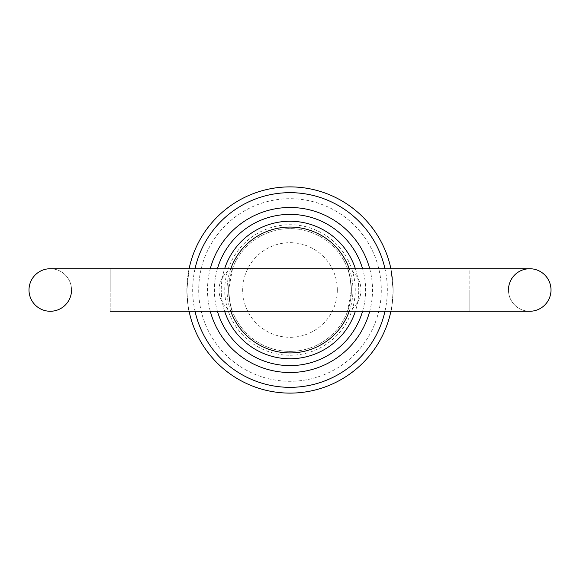 <?xml version="1.0" encoding="UTF-8"?>
<svg xmlns="http://www.w3.org/2000/svg" width="580" height="580" viewBox="0 0 580 580"><rect width="100%" height="100%" fill="white"/><g stroke="black" fill="none" stroke-linecap="round" stroke-linejoin="round"><path stroke-width="0.43" stroke-dasharray="2.9 2.17" d="M110.2 311.264L110.2 290L110.2 311.264L189.094 311.264C188.348 310.003 187.608 302.912 186.876 290C187.608 302.912 188.348 310.003 189.094 311.264A103.124 103.124 0 0 1 186.876 290A103.124 103.124 0 0 0 290 393.124A103.124 103.124 0 0 0 393.124 290L390.905 268.736A103.124 103.124 0 0 1 393.124 290L390.905 268.736L469.8 268.736L469.8 290L469.8 268.736L529.736 268.736A21.264 21.264 0 0 0 508.464 290A21.264 21.264 0 0 0 529.736 311.264A21.264 21.264 0 0 1 508.464 290A21.264 21.264 0 0 0 529.736 311.264A21.264 21.264 0 0 1 508.464 290M50.264 268.736A21.264 21.264 0 0 1 71.536 290A21.264 21.264 0 0 0 50.264 268.736A21.264 21.264 0 0 1 71.536 290A21.264 21.264 0 0 1 50.264 311.264M529.736 268.736A21.264 21.264 0 0 1 551 290M228.614 290A61.386 61.386 0 0 0 290 351.386A61.386 61.386 0 0 0 351.386 290L347.42 311.707L351.386 290A61.386 61.386 0 0 0 290 228.614A61.386 61.386 0 0 0 228.614 290C229.811 302.782 231.13 310.017 232.58 311.707C231.13 310.017 229.811 302.782 228.614 290L232.58 268.293L228.614 290A61.386 61.386 0 0 0 290 351.386A61.386 61.386 0 0 0 351.386 290C350.189 277.218 348.87 269.983 347.42 268.293C348.87 269.983 350.189 277.218 351.386 290A61.386 61.386 0 0 0 290 228.614A61.386 61.386 0 0 0 228.614 290A61.386 61.386 0 0 0 290 351.386A61.386 61.386 0 0 0 351.386 290M224.619 311.264A68.752 68.752 0 0 1 221.248 290A68.752 68.752 0 0 0 290 358.752A68.752 68.752 0 0 0 358.752 290A68.752 68.752 0 0 1 355.38 311.264M369.714 268.736A82.498 82.498 0 0 1 369.714 311.264M210.286 311.264A82.498 82.498 0 0 1 210.286 268.736M217.427 268.736A75.625 75.625 0 0 0 217.427 311.264M362.572 311.264A75.625 75.625 0 0 0 362.572 268.736M384.975 311.264A97.324 97.324 0 0 0 384.975 268.736M195.025 268.736A97.324 97.324 0 0 0 195.025 311.264M529.736 311.264L469.8 311.264L469.8 290L469.8 311.264L390.905 311.264A103.124 103.124 0 0 0 393.124 290C392.392 302.912 391.652 310.003 390.905 311.264C391.652 310.003 392.392 302.912 393.124 290A103.124 103.124 0 0 0 290 186.876A103.124 103.124 0 0 0 186.876 290A103.124 103.124 0 0 1 189.094 268.736L186.876 290L189.094 268.736L110.2 268.736L110.2 290L110.2 268.736M349.247 311.264A62.952 62.952 0 0 0 349.247 268.736M230.753 268.736A62.952 62.952 0 0 0 230.753 311.264M355.38 268.736A68.752 68.752 0 0 1 358.752 290A68.752 68.752 0 0 0 290 221.248A68.752 68.752 0 0 0 221.248 290A68.752 68.752 0 0 1 224.619 268.736M337.313 290A47.314 47.314 0 0 1 290 337.313A47.314 47.314 0 0 1 242.686 290A47.314 47.314 0 0 1 290 242.686A47.314 47.314 0 0 1 337.313 290M381.292 290A91.292 91.292 0 0 1 290 381.292A91.292 91.292 0 0 1 198.708 290A91.292 91.292 0 0 1 290 198.708A91.292 91.292 0 0 1 381.292 290M290 355.25A65.25 65.25 0 0 0 355.25 290A65.25 65.25 0 0 0 290 224.75A65.25 65.25 0 0 0 224.75 290A65.25 65.25 0 0 0 290 355.25M347.42 311.707A24.164 24.164 0 0 0 347.42 268.293M232.58 268.293A24.164 24.164 0 0 0 232.58 311.707"/><path stroke-width="0.87" d="M71.536 290A21.264 21.264 0 0 1 50.264 311.264A21.264 21.264 0 0 1 29 290A21.264 21.264 0 0 0 50.264 311.264A21.264 21.264 0 0 1 29 290A21.264 21.264 0 0 1 50.264 268.736A21.264 21.264 0 0 0 29 290A21.264 21.264 0 0 1 50.264 268.736L529.736 268.736A21.264 21.264 0 0 1 551 290A21.264 21.264 0 0 1 529.736 311.264A21.264 21.264 0 0 0 551 290A21.264 21.264 0 0 1 529.736 311.264A21.264 21.264 0 0 0 551 290M508.464 290A21.264 21.264 0 0 1 529.736 268.736M355.38 311.264A68.752 68.752 0 0 1 224.619 311.264M369.714 311.264A82.498 82.498 0 0 1 210.286 311.264M217.427 311.264A75.625 75.625 0 0 0 362.572 311.264M384.975 268.736A97.324 97.324 0 0 0 195.025 268.736M189.094 268.736A103.124 103.124 0 0 1 390.905 268.736M349.247 268.736A62.952 62.952 0 0 0 230.753 268.736M224.619 268.736A68.752 68.752 0 0 1 355.38 268.736M390.905 311.264A103.124 103.124 0 0 1 189.094 311.264M230.753 311.264A62.952 62.952 0 0 0 349.247 311.264M195.025 311.264A97.324 97.324 0 0 0 384.975 311.264M362.572 268.736A75.625 75.625 0 0 0 217.427 268.736M210.286 268.736A82.498 82.498 0 0 1 369.714 268.736M110.2 311.264L529.736 311.264M110.2 268.736L50.264 268.736"/></g></svg>

